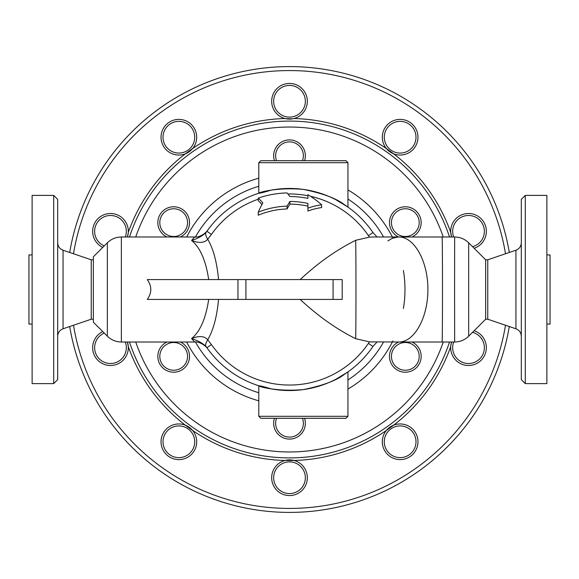 <?xml version="1.0" encoding="UTF-8"?>
<svg xmlns="http://www.w3.org/2000/svg" width="579" height="579" viewBox="0 0 579 579"><rect width="100%" height="100%" fill="white"/><g stroke="black" fill="none" stroke-linecap="round" stroke-linejoin="round"><path stroke-width="0.87" d="M287.083 206.138A110.813 55.403 -90 0 1 289.941 201.456A88.044 88.044 0 0 1 307.919 203.403L307.919 208.165A85.243 73.823 -90 0 1 321.642 204.807A106.963 92.633 -90 0 0 307.919 194.674L307.919 198.373A92.966 92.966 0 0 0 289.941 196.534A112.073 56.033 -90 0 0 287.083 192.93A96.599 96.599 0 0 0 258.241 198.098A100.775 50.387 90 0 1 262.815 202.932A116.712 58.356 90 0 0 258.241 212.182A83.398 83.398 0 0 1 287.083 206.138L287.083 208.961A80.575 80.575 0 0 0 258.241 215.236L258.241 212.182M307.919 198.373L307.919 197.142M321.642 204.807L321.642 207.579A82.486 71.434 90 0 0 307.919 211.053L307.919 208.165M258.241 198.098L258.241 200.66A98.459 49.229 -90 0 1 261.925 204.575M289.941 201.456L289.941 204.126A108.707 54.354 90 0 0 287.083 208.961M307.919 206.131A85.381 85.381 0 0 0 289.941 204.126M180.612 210.618A13.867 13.867 0 0 1 180.612 234.64A13.867 13.867 0 0 1 159.804 222.626A13.867 13.867 0 0 1 180.612 210.618M180.373 236.992A15.85 15.85 0 0 0 181.603 208.903A15.85 15.85 0 0 0 159.616 215.308A15.85 15.85 0 0 0 166.976 236.992M166.738 344.36A13.867 13.867 0 0 1 187.545 356.375A13.867 13.867 0 0 1 166.738 368.382A13.867 13.867 0 0 1 166.738 344.36M166.976 342.008A15.85 15.85 0 0 0 161.838 366.905A15.85 15.85 0 0 0 186.387 365.841A15.85 15.85 0 0 0 180.373 342.008M302.455 418.291A13.867 13.867 0 0 1 292.019 436.884A13.867 13.867 0 0 1 276.545 418.291M274.446 418.291A15.85 15.85 0 0 0 292.011 438.896A15.85 15.85 0 0 0 304.554 418.291M398.388 368.382A13.867 13.867 0 0 1 398.388 344.36A13.867 13.867 0 0 1 419.196 356.375A13.867 13.867 0 0 1 398.388 368.382M398.627 342.008A15.85 15.85 0 0 0 397.397 370.097A15.85 15.85 0 0 0 419.384 363.692A15.85 15.85 0 0 0 412.024 342.008M412.262 234.64A13.867 13.867 0 0 1 391.455 222.626A13.867 13.867 0 0 1 412.262 210.618A13.867 13.867 0 0 1 412.262 234.64M412.024 236.992A15.85 15.85 0 0 0 417.162 212.095A15.85 15.85 0 0 0 392.613 213.159A15.85 15.85 0 0 0 398.627 236.992M276.545 160.709A13.867 13.867 0 0 1 286.981 142.116A13.867 13.867 0 0 1 302.455 160.709M304.554 160.709A15.85 15.85 0 0 0 286.989 140.104A15.85 15.85 0 0 0 274.446 160.709M191.685 451.099A15.85 15.85 0 0 1 164.378 448.226A15.85 15.85 0 0 1 180.518 426.014A15.85 15.85 0 0 1 191.685 451.099M193.285 452.264A17.833 17.833 0 0 0 185.352 425.174A17.833 17.833 0 0 0 162.865 433.895A17.833 17.833 0 0 0 169.647 457.048A17.833 17.833 0 0 0 193.285 452.264M102.751 331.601A17.833 17.833 0 0 0 93.928 354.305A17.833 17.833 0 0 0 115.995 364.625A17.833 17.833 0 0 0 127.394 342.008L128.285 346.626A171.037 171.037 0 0 0 185.352 425.174L192.648 430.472A171.037 171.037 0 0 0 284.991 460.479L294.009 460.479A171.037 171.037 0 0 0 386.352 430.472A17.833 17.833 0 0 0 387.698 454.558A17.833 17.833 0 0 0 411.807 455.26A17.833 17.833 0 0 0 414.564 431.297A17.833 17.833 0 0 0 386.352 430.472L393.648 425.174A171.037 171.037 0 0 0 450.715 346.626A17.833 17.833 0 0 0 485.868 351.786A17.833 17.833 0 0 0 474.136 330.739M125.288 342.008A15.85 15.85 0 0 1 115.38 362.743A15.85 15.85 0 0 1 95.644 353.241A15.85 15.85 0 0 1 104.249 333.091M104.249 245.909A15.85 15.85 0 0 1 95.832 225.289A15.85 15.85 0 0 1 116.336 216.604A15.85 15.85 0 0 1 125.288 236.992M128.234 233.026L127.394 236.992A17.833 17.833 0 0 0 113.824 213.817A17.833 17.833 0 0 0 102.751 247.399M166.035 146.538A15.85 15.85 0 0 1 177.203 121.452A15.85 15.85 0 0 1 193.343 143.664A15.85 15.85 0 0 1 166.035 146.538M164.436 147.703A17.833 17.833 0 0 0 192.648 148.528A17.833 17.833 0 0 0 191.302 124.442A17.833 17.833 0 0 0 167.193 123.74A17.833 17.833 0 0 0 164.436 147.703M284.991 118.521A171.037 171.037 0 0 0 192.648 148.528L185.352 153.826A171.037 171.037 0 0 0 128.285 232.374M273.65 101.267A15.85 15.85 0 0 1 297.425 87.545A15.85 15.85 0 0 1 297.425 114.997A15.85 15.85 0 0 1 273.65 101.267M271.667 101.267A17.833 17.833 0 0 0 294.009 118.521A17.833 17.833 0 0 0 307.073 98.249A17.833 17.833 0 0 0 287.98 83.499A17.833 17.833 0 0 0 271.667 101.267M292.786 118.796L285.577 118.666M387.315 127.901A15.85 15.85 0 0 1 414.622 130.774A15.85 15.85 0 0 1 398.482 152.986A15.85 15.85 0 0 1 387.315 127.901M385.715 126.736A17.833 17.833 0 0 0 393.648 153.826A17.833 17.833 0 0 0 416.135 145.105A17.833 17.833 0 0 0 409.353 121.952A17.833 17.833 0 0 0 385.715 126.736M474.136 248.261A17.833 17.833 0 0 0 485.463 225.767A17.833 17.833 0 0 0 463.005 214.375A17.833 17.833 0 0 0 451.606 236.992L450.715 232.374A171.037 171.037 0 0 0 393.648 153.826L386.352 148.528A171.037 171.037 0 0 0 294.009 118.521M453.712 236.992A15.85 15.85 0 0 1 463.62 216.257A15.85 15.85 0 0 1 483.726 226.874A15.85 15.85 0 0 1 472.544 246.668M472.544 332.332A15.85 15.85 0 0 1 483.508 352.821A15.85 15.85 0 0 1 463.113 362.57A15.85 15.85 0 0 1 453.712 342.008M451.606 342.008A17.833 17.833 0 0 0 450.715 346.626A17.833 17.833 0 0 1 451.606 342.008L450.766 345.974M412.965 432.462A15.85 15.85 0 0 1 401.797 457.548A15.85 15.85 0 0 1 385.657 435.336A15.85 15.85 0 0 1 412.965 432.462M393.648 153.826A17.833 17.833 0 0 1 386.352 148.528M305.35 477.733A15.85 15.85 0 0 1 281.575 491.455A15.85 15.85 0 0 1 281.575 464.003A15.85 15.85 0 0 1 305.35 477.733M307.333 477.733A17.833 17.833 0 0 0 284.991 460.479A17.833 17.833 0 0 0 271.927 480.751A17.833 17.833 0 0 0 291.02 495.501A17.833 17.833 0 0 0 307.333 477.733M107.354 336.204L93.342 322.192L93.342 256.808L107.354 242.796L107.354 336.204C111.255 339.989 115.93 341.928 121.366 342.008L121.366 236.992L194.667 236.992L191.584 240.444C200.153 247.486 205.856 260.536 208.693 279.592L218.551 279.592C216.937 262.164 213.318 248.709 207.702 239.214L211.422 234.423A95.549 95.549 0 0 1 258.241 199.212M208.693 299.408C205.842 318.515 200.139 331.557 191.584 338.556L194.667 342.001C198.981 341.205 205.748 345.728 207.448 348.478L207.427 348.457M237.962 299.408L147.283 299.408C151.951 292.8 151.951 286.2 147.283 279.592L237.962 279.592L237.962 299.408L333.091 299.408L333.091 279.592L237.962 279.592M454.573 289.5L454.66 342.008C460.102 341.928 464.771 339.989 468.672 336.204L468.672 242.804C464.771 239.011 460.102 237.079 454.66 236.999L454.573 289.5M468.679 242.796L485.658 259.783L485.658 319.217L468.672 336.204M387.865 240.842L392.446 238.258L397.997 237.014L454.66 236.992M372.666 236.992L369.46 237.122L368.418 235.631L372.956 232.526A101.05 101.05 0 0 0 206.927 231.253L211.422 234.423M287.944 193.965A95.549 95.549 0 0 1 307.919 195.745M310.503 196.288A95.549 95.549 0 0 1 368.418 235.631M205.994 232.461A31.7 7.266 40.7 0 0 207.702 239.214C204.525 242.999 199.154 243.404 191.584 240.444C198.09 238.36 202.889 235.696 205.994 232.461L206.92 231.267M372.76 236.992L398.801 236.992C414.369 236.782 428.011 261.404 427.895 289.5C428.011 317.596 414.369 342.218 398.801 342.008L369.46 341.878L368.418 343.369L372.956 346.474A101.05 101.05 0 0 1 372.956 346.474L377.023 342.008M372.333 342.015L372.876 342.008M368.418 343.369A95.549 95.549 0 0 1 211.422 344.577L206.927 347.747A101.05 101.05 0 0 0 372.956 346.474M211.422 344.577L207.702 339.786A31.7 7.266 139.3 0 0 205.994 346.539L206.927 347.747M218.551 299.408C216.922 316.872 213.304 330.334 207.702 339.786C204.525 336.001 199.147 335.596 191.584 338.556C198.09 340.64 202.889 343.304 205.994 346.539M53.717 289.5L53.717 383.616L32.12 383.616L32.12 195.384L53.717 195.384L53.717 289.5M53.717 383.616L57.683 379.65L57.683 199.35L53.717 195.384M509.303 252.466A222.901 222.901 0 0 0 69.697 252.466A222.901 222.901 0 0 1 509.303 252.466M69.697 326.534A222.901 222.901 0 0 0 509.303 326.534A222.901 222.901 0 0 1 69.697 326.534M258.791 416.308L347.95 416.308L347.95 371.928L335.682 379.375L344.534 374.251C336.565 380.512 322.843 385.628 303.367 389.595C265.754 392.989 243.665 380.222 271.052 388.849L258.791 385.773L258.791 416.308L260.767 418.291L345.967 418.291L260.767 418.291M260.767 160.709L258.791 162.692L258.791 193.227L271.052 190.151C243.665 198.778 265.754 186.011 303.367 189.405C322.843 193.372 336.565 198.488 344.534 204.749L335.682 199.625L347.95 207.072L347.95 162.692L345.967 160.709L260.767 160.709L345.967 160.709M207.485 230.471L205.733 232.982M332.541 299.408L342.196 299.408L342.196 279.592L332.541 279.592M369.46 341.878L355.687 338.693C336.392 329.067 317.885 315.975 300.154 299.408M300.154 279.592C317.885 263.025 336.392 249.933 355.687 240.307L369.46 237.122M449.521 236.992A168.417 168.417 0 0 0 129.479 236.992A168.417 168.417 0 0 1 449.521 236.992M129.479 342.008A168.417 168.417 0 0 0 449.521 342.008A168.417 168.417 0 0 1 129.479 342.008M546.88 324.074L550.05 324.074L550.05 254.926L546.88 254.926M546.88 289.5L546.88 383.616L525.283 383.616L525.283 195.384L546.88 195.384L546.88 289.5M485.658 319.217L487.764 319.217L487.764 259.783L515.94 250.215L515.94 328.785C519.334 330.146 521.129 332.643 521.317 336.29M525.283 195.384L521.317 199.35L521.317 379.65L525.283 383.616M32.12 324.074L28.95 324.074L28.95 254.926L32.12 254.926M93.342 319.217L91.236 319.217L91.236 259.783L63.06 250.215L63.06 328.785C59.666 330.146 57.871 332.643 57.683 336.29M505.503 325.246A218.942 218.942 0 0 1 73.497 325.246M73.497 253.754A218.942 218.942 0 0 1 505.503 253.754M442.066 236.992C442.624 234.459 442.624 344.541 442.066 342.008L454.66 342.008M195.478 236.977A107.701 107.701 0 0 1 258.791 186.272M347.95 199.038A107.701 107.701 0 0 1 383.537 236.992M383.537 342.008A107.701 107.701 0 0 1 347.95 379.962M258.791 392.728A107.701 107.701 0 0 1 195.478 342.023M186.655 342.008A115.474 115.474 0 0 0 258.791 400.813M347.95 389.088A115.474 115.474 0 0 0 392.895 340.915M403.397 308.527A115.474 115.474 0 0 0 403.397 270.473M392.895 238.085A115.474 115.474 0 0 0 347.95 189.912M258.791 178.187A115.474 115.474 0 0 0 186.655 236.992M443.253 342.008A162.475 162.475 0 0 1 135.747 342.008M135.747 236.992A162.475 162.475 0 0 1 443.253 236.992M258.791 162.692L347.95 162.692M355.687 240.307C356.049 254.565 356.049 324.435 355.687 338.693M107.354 242.796C111.255 239.011 115.93 237.072 121.366 236.992M121.366 342.008L194.667 342.008M377.023 236.992L372.956 232.526M194.667 236.999C199.082 237.766 205.777 233.243 207.456 230.507L207.441 230.522M245.909 299.408L245.909 279.592M347.95 416.308L345.967 418.291M485.658 259.783L487.764 259.783M487.764 319.217L515.94 328.785M515.94 250.215C519.334 248.854 521.129 246.357 521.317 242.71M442.066 342.008L398.801 342.008M372.333 236.992L413.63 236.992M93.342 259.783L91.236 259.783M91.236 319.217L63.06 328.785M63.06 250.215C59.666 248.854 57.871 246.357 57.683 242.71"/></g></svg>
